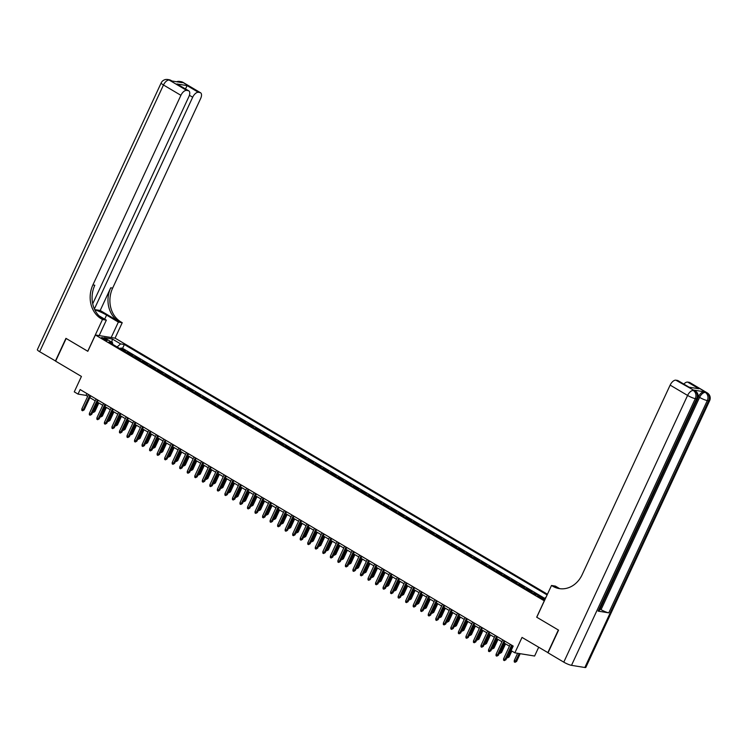 <?xml version="1.0" encoding="UTF-8"?>
<svg xmlns="http://www.w3.org/2000/svg" width="747" height="747" viewBox="0 0 747 747"><rect width="100%" height="100%" fill="white"/><g stroke="black" fill="none" stroke-linecap="round" stroke-linejoin="round"><path stroke-width="1.12" d="M102.759 338.764A3.249 0.542 24.9 0 0 105.719 340.146A3.249 0.542 24.9 0 0 107.409 340.408A3.249 0.542 24.9 0 0 106.167 339.315A3.249 0.542 24.9 0 0 103.207 337.933A3.249 0.542 24.9 0 0 101.517 337.672A3.249 0.542 24.9 0 0 102.759 338.764M547.439 594.229L115.141 338.167L95.392 334.983L544.358 600.868M538.671 647.275L534.609 656.025L514.86 652.831L511.097 650.6L513.198 646.071L80.144 389.56L78.033 394.089L86.045 395.387L87.688 396.358M95.392 334.983L87.819 351.305L66.166 338.484L55.633 361.165L81.432 376.441L74.27 391.867L78.033 394.089M548.083 652.738L522.022 637.415L514.86 652.831M584.845 667.501L708.651 400.784A6.088 1.027 24.9 0 0 709.65 400.672L585.844 667.388A6.088 1.027 -155.1 0 1 584.845 667.501L571.502 665.344A6.088 1.027 -155.1 0 1 563.78 662.15L548.037 652.822L558.569 630.141L536.691 617.19L558.345 630.01L547.812 652.691M537.569 594.911L535.029 593.407L534.637 594.257M529.651 591.307A4.062 2.054 120.6 0 1 530.071 591.307L532.013 591.615L527.503 588.944L527.102 589.794M522.116 586.843A4.062 2.054 120.6 0 1 522.536 586.843L524.487 587.161L519.968 584.481L519.576 585.331M514.59 582.38A4.062 2.054 120.6 0 1 515.01 582.38L516.952 582.697L512.433 580.017L512.04 580.867M507.054 577.917A4.062 2.054 120.6 0 1 507.474 577.917L509.426 578.234L504.907 575.563L504.505 576.413M499.528 573.463A4.062 2.054 120.6 0 1 499.948 573.463L501.891 573.771L497.371 571.1L496.979 571.95M491.993 568.999A4.062 2.054 120.6 0 1 492.413 568.999L494.365 569.317L489.845 566.637L489.444 567.487M484.467 564.536A4.062 2.054 120.6 0 1 484.878 564.536L486.829 564.853L482.31 562.174L481.918 563.023M476.931 560.073A4.062 2.054 120.6 0 1 477.352 560.073L479.294 560.39L474.775 557.71L474.382 558.569M469.396 555.609A4.062 2.054 120.6 0 1 469.816 555.619L471.768 555.927L467.248 553.256L466.856 554.106M461.87 551.155A4.062 2.054 120.6 0 1 462.29 551.155L464.232 551.473L459.713 548.793L459.321 549.643M454.335 546.692A4.062 2.054 120.6 0 1 454.755 546.692L456.706 547.009L452.187 544.33L451.786 545.179M446.809 542.229A4.062 2.054 120.6 0 1 447.22 542.229L449.171 542.546L444.652 539.866L444.26 540.725M439.273 537.765A4.062 2.054 120.6 0 1 439.694 537.775L441.645 538.083L437.126 535.412L436.724 536.262M431.738 533.311A4.062 2.054 120.6 0 1 432.158 533.311L434.11 533.629L429.59 530.949L429.198 531.799M424.212 528.848A4.062 2.054 120.6 0 1 424.632 528.848L426.574 529.165L422.055 526.486L421.663 527.335M416.677 524.385A4.062 2.054 120.6 0 1 417.097 524.385L419.048 524.702L414.529 522.022L414.137 522.881M409.151 519.921A4.062 2.054 120.6 0 1 409.571 519.931L411.513 520.239L406.994 517.568L406.601 518.418M401.615 515.467A4.062 2.054 120.6 0 1 402.035 515.467L403.987 515.785L399.468 513.105L399.066 513.955M394.089 511.004A4.062 2.054 120.6 0 1 394.5 511.004L396.452 511.322L391.932 508.642L391.54 509.491M386.554 506.541A4.062 2.054 120.6 0 1 386.974 506.541L388.926 506.858L384.406 504.178L384.005 505.037M379.018 502.077A4.062 2.054 120.6 0 1 379.439 502.087L381.39 502.395L376.871 499.724L376.479 500.574M371.492 497.623A4.062 2.054 120.6 0 1 371.913 497.623L373.855 497.941L369.335 495.261L368.943 496.111M363.957 493.16A4.062 2.054 120.6 0 1 364.377 493.16L366.329 493.478L361.809 490.798L361.417 491.647M356.431 488.697A4.062 2.054 120.6 0 1 356.851 488.697L358.793 489.014L354.274 486.334L353.882 487.193M348.896 484.233A4.062 2.054 120.6 0 1 349.316 484.243L351.267 484.551L346.748 481.88L346.347 482.73M341.37 479.779A4.062 2.054 120.6 0 1 341.781 479.779L343.732 480.097L339.213 477.417L338.821 478.267M333.834 475.316A4.062 2.054 120.6 0 1 334.254 475.316L336.197 475.634L331.687 472.954L331.285 473.803M326.299 470.853A4.062 2.054 120.6 0 1 326.719 470.853L328.671 471.17L324.151 468.49L323.759 469.349M318.773 466.389A4.062 2.054 120.6 0 1 319.193 466.399L321.135 466.707L316.616 464.036L316.224 464.886M311.238 461.935A4.062 2.054 120.6 0 1 311.658 461.935L313.609 462.253L309.09 459.573L308.688 460.423M303.712 457.472A4.062 2.054 120.6 0 1 304.132 457.472L306.074 457.79L301.555 455.11L301.162 455.959M296.176 453.009A4.062 2.054 120.6 0 1 296.596 453.009L298.548 453.326L294.029 450.646L293.627 451.505M288.65 448.545A4.062 2.054 120.6 0 1 289.061 448.555L291.013 448.863L286.493 446.192L286.101 447.042M281.115 444.091A4.062 2.054 120.6 0 1 281.535 444.091L283.477 444.4L278.967 441.729L278.566 442.579M273.579 439.628A4.062 2.054 120.6 0 1 274 439.628L275.951 439.946L271.432 437.266L271.04 438.115M266.053 435.165A4.062 2.054 120.6 0 1 266.474 435.165L268.416 435.482L263.896 432.802L263.504 433.652M258.518 430.702A4.062 2.054 120.6 0 1 258.938 430.711L260.89 431.019L256.37 428.348L255.969 429.198M250.992 426.248A4.062 2.054 120.6 0 1 251.412 426.248L253.354 426.556L248.835 423.885L248.443 424.735M243.457 421.784A4.062 2.054 120.6 0 1 243.877 421.784L245.828 422.102L241.309 419.422L240.907 420.272M235.931 417.321A4.062 2.054 120.6 0 1 236.341 417.321L238.293 417.638L233.774 414.958L233.381 415.808M228.395 412.858A4.062 2.054 120.6 0 1 228.815 412.858L230.758 413.175L226.238 410.505L225.846 411.354M220.86 408.404A4.062 2.054 120.6 0 1 221.28 408.404L223.232 408.712L218.712 406.041L218.32 406.891M213.334 403.94A4.062 2.054 120.6 0 1 213.754 403.94L215.696 404.258L211.177 401.578L210.785 402.428M205.798 399.477A4.062 2.054 120.6 0 1 206.219 399.477L208.17 399.794L203.651 397.115L203.249 397.964M198.272 395.014A4.062 2.054 120.6 0 1 198.683 395.014L200.635 395.331L196.116 392.661L195.723 393.51M190.737 390.55A4.062 2.054 120.6 0 1 191.157 390.56L193.109 390.868L188.589 388.197L188.188 389.047M183.202 386.096A4.062 2.054 120.6 0 1 183.622 386.096L185.573 386.414L181.054 383.734L180.662 384.584M175.676 381.633A4.062 2.054 120.6 0 1 176.096 381.633L178.038 381.95L173.519 379.271L173.127 380.12M168.14 377.17A4.062 2.054 120.6 0 1 168.561 377.17L170.512 377.487L165.993 374.807L165.601 375.666M160.614 372.706A4.062 2.054 120.6 0 1 161.035 372.716L162.977 373.024L158.457 370.353L158.065 371.203M153.079 368.252A4.062 2.054 120.6 0 1 153.499 368.252L155.451 368.57L150.931 365.89L150.53 366.74M145.553 363.789A4.062 2.054 120.6 0 1 145.964 363.789L147.915 364.106L143.396 361.427L143.004 362.276M138.018 359.326A4.062 2.054 120.6 0 1 138.438 359.326L140.38 359.643L135.87 356.963L135.468 357.822M130.482 354.862A4.062 2.054 120.6 0 1 130.902 354.872L132.854 355.18L128.335 352.509L127.942 353.359M544.974 599.542A3.147 0.532 24.9 0 0 543.769 598.534L542.107 597.553A3.147 0.532 24.9 0 0 539.241 596.218A3.147 0.532 24.9 0 0 537.607 595.966A3.147 0.532 24.9 0 0 538.802 597.021L540.454 598.002A3.147 0.532 24.9 0 0 544.927 599.636M112.704 344.339L112.508 342.612L108.773 342.005L535.048 594.5L538.792 595.107L545.254 598.935M112.508 342.612L104.225 337.7L112.339 339.017L120.622 343.919L124.357 344.526L547.112 594.929M544.666 598.338L122.592 348.335L120.799 348.046L120.407 348.896M122.956 350.408A4.062 2.054 120.6 0 1 123.376 350.408L125.319 350.726L120.799 348.046M125.963 352.192A4.062 2.054 -59.4 0 1 126.383 352.192L128.335 352.509M133.498 356.655A4.062 2.054 -59.4 0 1 133.918 356.655L135.87 356.963M141.034 361.109A4.062 2.054 -59.4 0 1 141.444 361.118L143.396 361.427M148.56 365.572A4.062 2.054 -59.4 0 1 148.98 365.572L150.931 365.89M156.095 370.036A4.062 2.054 -59.4 0 1 156.515 370.036L158.457 370.353M163.621 374.499A4.062 2.054 -59.4 0 1 164.041 374.499L165.993 374.807M171.156 378.953A4.062 2.054 -59.4 0 1 171.577 378.962L173.519 379.271M178.692 383.416A4.062 2.054 -59.4 0 1 179.103 383.416L181.054 383.734M186.218 387.88A4.062 2.054 -59.4 0 1 186.638 387.88L188.589 388.197M193.753 392.343A4.062 2.054 -59.4 0 1 194.173 392.343L196.116 392.661M201.279 396.797A4.062 2.054 -59.4 0 1 201.699 396.806L203.651 397.115M208.815 401.26A4.062 2.054 -59.4 0 1 209.235 401.26L211.177 401.578M216.341 405.724A4.062 2.054 -59.4 0 1 216.761 405.724L218.712 406.041M223.876 410.187A4.062 2.054 -59.4 0 1 224.296 410.187L226.238 410.505M231.411 414.641A4.062 2.054 -59.4 0 1 231.822 414.65L233.774 414.958M238.937 419.104A4.062 2.054 -59.4 0 1 239.357 419.104L241.309 419.422M246.473 423.568A4.062 2.054 -59.4 0 1 246.893 423.568L248.835 423.885M253.999 428.031A4.062 2.054 -59.4 0 1 254.419 428.031L256.37 428.348M261.534 432.485A4.062 2.054 -59.4 0 1 261.954 432.494L263.896 432.802M269.06 436.948A4.062 2.054 -59.4 0 1 269.48 436.948L271.432 437.266M276.595 441.412A4.062 2.054 -59.4 0 1 277.016 441.412L278.967 441.729M284.131 445.875A4.062 2.054 -59.4 0 1 284.542 445.875L286.493 446.192M291.657 450.329A4.062 2.054 -59.4 0 1 292.077 450.338L294.029 450.646M299.192 454.792A4.062 2.054 -59.4 0 1 299.612 454.792L301.555 455.11M306.718 459.256A4.062 2.054 -59.4 0 1 307.138 459.256L309.09 459.573M314.254 463.719A4.062 2.054 -59.4 0 1 314.674 463.719L316.616 464.036M321.78 468.173A4.062 2.054 -59.4 0 1 322.2 468.182L324.151 468.49M329.315 472.636A4.062 2.054 -59.4 0 1 329.735 472.636L331.687 472.954M336.85 477.1A4.062 2.054 -59.4 0 1 337.261 477.1L339.213 477.417M344.376 481.563A4.062 2.054 -59.4 0 1 344.797 481.563L346.748 481.88M351.912 486.017A4.062 2.054 -59.4 0 1 352.332 486.026L354.274 486.334M359.438 490.48A4.062 2.054 -59.4 0 1 359.858 490.48L361.809 490.798M366.973 494.944A4.062 2.054 -59.4 0 1 367.393 494.944L369.335 495.261M374.508 499.407A4.062 2.054 -59.4 0 1 374.919 499.407L376.871 499.724M382.034 503.87A4.062 2.054 -59.4 0 1 382.455 503.87L384.406 504.178M389.57 508.324A4.062 2.054 -59.4 0 1 389.99 508.324L391.932 508.642M397.096 512.787A4.062 2.054 -59.4 0 1 397.516 512.787L399.468 513.105M404.631 517.251A4.062 2.054 -59.4 0 1 405.051 517.251L406.994 517.568M412.157 521.714A4.062 2.054 -59.4 0 1 412.577 521.714L414.529 522.022M419.693 526.168A4.062 2.054 -59.4 0 1 420.113 526.168L422.055 526.486M427.228 530.631A4.062 2.054 -59.4 0 1 427.639 530.631L429.59 530.949M434.754 535.095A4.062 2.054 -59.4 0 1 435.174 535.095L437.126 535.412M442.289 539.558A4.062 2.054 -59.4 0 1 442.71 539.558L444.652 539.866M449.815 544.012A4.062 2.054 -59.4 0 1 450.236 544.021L452.187 544.33M457.351 548.475A4.062 2.054 -59.4 0 1 457.771 548.475L459.713 548.793M464.877 552.939A4.062 2.054 -59.4 0 1 465.297 552.939L467.248 553.256M472.412 557.402A4.062 2.054 -59.4 0 1 472.832 557.402L474.775 557.71M479.947 561.856A4.062 2.054 -59.4 0 1 480.358 561.865L482.31 562.174M487.474 566.319A4.062 2.054 -59.4 0 1 487.894 566.319L489.845 566.637M495.009 570.783A4.062 2.054 -59.4 0 1 495.429 570.783L497.371 571.1M502.535 575.246A4.062 2.054 -59.4 0 1 502.955 575.246L504.907 575.563M510.07 579.7A4.062 2.054 -59.4 0 1 510.49 579.709L512.433 580.017M517.596 584.163A4.062 2.054 -59.4 0 1 518.016 584.163L519.968 584.481M525.132 588.627A4.062 2.054 -59.4 0 1 525.552 588.627L527.503 588.944M532.667 593.09A4.062 2.054 -59.4 0 1 533.078 593.09L535.029 593.407M536.691 617.19L544.264 600.859M89.855 397.637L95.214 400.822M97.381 402.101L102.75 405.285M104.916 406.564L110.276 409.739M112.442 411.027L117.811 414.202M119.978 415.481L125.337 418.665M127.504 419.945L132.873 423.129M135.039 424.408L140.408 427.583M142.574 428.871L147.934 432.046M150.1 433.325L155.469 436.509M157.636 437.789L162.995 440.973M165.162 442.252L170.531 445.427M172.697 446.715L178.057 449.89M180.223 451.169L185.592 454.353M187.758 455.633L193.128 458.817M195.294 460.096L200.654 463.271M202.82 464.559L208.189 467.734M210.355 469.013L215.715 472.197M217.881 473.477L223.25 476.661M225.417 477.94L230.786 481.115M232.943 482.403L238.312 485.578M240.478 486.867L245.847 490.041M248.013 491.321L253.373 494.505M255.539 495.784L260.908 498.959M263.075 500.247L268.434 503.422M270.601 504.711L275.97 507.885M278.136 509.165L283.505 512.349M285.671 513.628L291.031 516.803M293.197 518.091L298.567 521.266M300.733 522.555L306.093 525.729M308.259 527.008L313.628 530.193M315.794 531.472L321.154 534.647M323.32 535.935L328.689 539.11M330.856 540.398L336.225 543.573M338.391 544.852L343.751 548.037M345.917 549.316L351.286 552.491M353.452 553.779L358.812 556.954M360.978 558.242L366.347 561.417M368.514 562.696L373.873 565.881M376.04 567.16L381.409 570.334M383.575 571.623L388.944 574.798M391.111 576.086L396.47 579.261M398.637 580.54L404.006 583.724M406.172 585.004L411.532 588.188M413.698 589.467L419.067 592.642M421.233 593.93L426.602 597.105M428.759 598.384L434.128 601.568M436.295 602.848L441.664 606.032M443.83 607.311L449.19 610.486M451.356 611.774L456.725 614.949M458.891 616.228L464.251 619.412M466.417 620.692L471.787 623.876M473.953 625.155L479.322 628.33M481.479 629.618L486.848 632.793M489.014 634.072L494.383 637.256M496.55 638.536L501.909 641.72M504.076 642.999L509.445 646.174M511.611 647.462L512.349 647.901M86.895 393.557L86.045 395.387M544.498 598.487L546.113 597.096M122.592 348.335L124.357 344.526M120.622 343.919L117.111 346.944M112.339 339.017L111.835 342.21M511.648 645.147L504.953 659.564L505.915 659.722L504.318 660.6L504.953 659.564L503.599 658.761L510.294 644.344M505.915 659.722L512.461 645.632M504.318 660.6L503.571 660.152L503.599 658.761M516.597 661.44L515 662.328L514.244 661.879L514.281 660.488L516.597 661.44L520.192 653.69M515 662.328L519.23 653.541M514.281 660.488L517.624 653.28M698.025 397.656L698.464 396.713A6.088 3.081 -59.4 0 1 704.188 391.783L693.515 390.055A6.088 3.081 -59.4 0 1 694.094 390.261L695.224 390.933A6.088 3.081 120.6 0 0 694.645 390.728L693.515 390.055M536.766 617.227L551.501 585.48L555.376 586.106L559.512 588.561M551.501 585.48L552.78 586.236A25.361 21.467 -80.8 0 0 559.26 588.599A25.361 21.467 -80.8 0 0 582.137 574.714L670.143 385.107A6.088 3.081 -59.4 0 1 675.876 380.186L694.645 390.728A6.088 5.154 -80.8 0 1 696.634 398.851L695.308 398.637L571.502 665.344M688.743 387.133L698.94 388.776L688.743 387.133L677.454 380.438L675.876 380.186M677.454 380.438A6.088 3.081 -59.4 0 1 678.024 380.643L688.706 386.974M598.104 611.13L696.634 398.851A6.088 1.027 24.9 0 0 697.642 398.73L599.103 611.018A6.088 1.027 -155.1 0 1 598.104 611.13L608.777 612.848A6.088 1.027 -155.1 0 1 601.055 609.655L600.018 609.048M683.841 384.089A6.088 3.081 -59.4 0 1 687.642 382.09L698.94 388.776M704.188 391.783L706.653 392.67L689.22 382.343L687.642 382.09M689.22 382.343A6.088 3.081 -59.4 0 1 689.798 382.548L707.232 392.875A6.088 3.081 120.6 0 0 706.653 392.67A6.088 5.154 -80.8 0 1 708.651 400.784L707.316 400.569L608.777 612.848M552.78 586.236L554.704 586.544A25.361 21.467 -80.8 0 0 560.231 588.729M647.593 506.718L645.679 510.677M649.367 502.74L648.013 505.654M650.59 500.098L650.217 500.91M652.579 495.821L652.196 496.624M654.363 491.974L653.401 494.038M55.68 361.072L39.666 351.706L163.472 84.99A6.088 1.027 24.9 0 1 161.156 82.945A6.088 6.088 0 0 1 167.645 79.499A6.088 5.154 99.2 0 1 169.205 80.069L186.638 90.396A6.088 3.081 120.6 0 0 180.905 95.317L163.472 84.99A6.088 3.081 -59.4 0 1 169.205 80.069L171.661 80.956L182.343 82.674L181.213 82.011L182.548 82.226A6.088 3.081 -59.4 0 1 183.118 82.431L200.551 92.759A6.088 3.081 120.6 0 0 199.981 92.553L182.548 82.226A6.088 5.154 -80.8 0 0 180.989 81.656A6.088 6.088 0 0 1 183.118 82.431M55.409 361.025L65.941 338.344L87.829 351.277M111.182 337.532L118.362 322.078L106.569 315.094A11.41 1.924 24.9 0 0 94.776 309.781M118.362 322.078L122.228 322.704L120.949 321.948A25.361 21.467 99.2 0 1 112.648 288.109L200.654 98.511A6.088 3.081 120.6 0 0 200.551 92.759M100.201 310.481L119.025 321.63A25.361 21.467 99.2 0 1 110.724 287.8L100.201 310.481L94.682 309.594M87.744 351.258L102.479 319.511L101.2 318.754A25.361 21.467 99.2 0 1 92.899 284.924L180.905 95.317M102.479 319.511L106.345 320.136L98.921 315.738M92.721 303.786L188.888 96.615A6.088 3.081 120.6 0 0 188.786 90.854L176.918 83.963L187.105 85.606L198.403 92.301L199.981 92.553M198.403 92.301A6.088 3.081 120.6 0 0 192.679 97.222L189.402 95.28M94.393 308.959L192.679 97.222M39.666 351.706A6.088 1.027 -155.1 0 1 37.35 349.661L161.156 82.945M99.174 335.59L106.345 320.136M115.057 338.158L122.228 322.704M188.786 90.854A6.088 3.081 120.6 0 0 188.207 90.648L176.918 83.963M186.638 90.396L188.207 90.648M101.2 318.754L103.123 319.062A25.361 21.467 99.2 0 1 94.822 285.233L92.899 284.924M187.105 85.606L185.331 89.22M504.113 640.683L497.427 655.1L498.389 655.259L496.792 656.137L497.427 655.1L496.073 654.297L502.759 639.88M498.389 655.259L504.925 641.169M496.792 656.137L496.036 655.689L496.073 654.297M496.587 636.229L489.892 650.637L490.854 650.796L489.257 651.673L489.892 650.637L488.538 649.834L495.233 635.426M490.854 650.796L497.399 636.705M489.257 651.673L488.51 651.235L488.538 649.834M489.052 631.766L482.366 646.183L483.328 646.332L481.731 647.219L482.366 646.183L481.012 645.38L487.698 630.963M483.328 646.332L489.864 632.242M481.731 647.219L480.975 646.771L481.012 645.38M481.526 627.303L474.831 641.72L475.792 641.878L474.196 642.756L474.831 641.72L473.477 640.917L480.172 626.5M475.792 641.878L482.338 627.788M474.196 642.756L473.449 642.308L473.477 640.917M507.446 656.436L509.062 656.986L511.826 651.039M509.062 656.986L507.465 657.864L512.265 647.854M507.465 657.864L506.924 657.547M499.911 651.972L501.526 652.523L505.551 643.867M501.526 652.523L499.939 653.401L504.739 643.391M499.939 653.401L499.398 653.083M492.376 647.518L494 648.06L498.016 639.404M494 648.06L492.404 648.938L497.203 638.928M492.404 648.938L491.862 648.62M484.85 643.055L486.465 643.597L490.48 634.95M486.465 643.597L484.868 644.484L489.677 634.464M484.868 644.484L484.336 644.157M473.99 622.839L467.305 637.256L468.266 637.415L466.67 638.293L467.305 637.256L465.941 636.453L472.636 622.036M468.266 637.415L474.803 623.325M466.67 638.293L465.913 637.845L465.941 636.453M477.314 638.592L478.939 639.143L482.954 630.487M478.939 639.143L477.342 640.02L482.142 630.01M477.342 640.02L476.801 639.703M466.464 618.385L459.769 632.793L460.731 632.952L459.134 633.829L459.769 632.793L458.415 631.99L465.101 617.582M460.731 632.952L467.267 618.861M459.134 633.829L458.378 633.391L458.415 631.99M469.788 634.128L471.404 634.679L475.419 626.023M471.404 634.679L469.807 635.557L474.616 625.547M469.807 635.557L469.275 635.239M458.929 613.922L452.234 628.339L453.196 628.488L451.599 629.376L452.234 628.339L450.88 627.536L457.575 613.119M453.196 628.488L459.741 614.398M451.599 629.376L450.852 628.927L450.88 627.536M462.253 629.674L463.878 630.216L467.893 621.56M463.878 630.216L462.281 631.094L467.08 621.084M462.281 631.094L461.739 630.776M451.393 609.459L444.708 623.876L445.67 624.034L444.073 624.912L444.708 623.876L443.354 623.073L450.039 608.656M445.67 624.034L452.206 609.944M444.073 624.912L443.316 624.464L443.354 623.073M454.718 625.211L456.342 625.753L460.357 617.106M456.342 625.753L454.746 626.64L459.545 616.62M454.746 626.64L454.204 626.313M443.867 604.995L437.172 619.412L438.134 619.571L436.537 620.449L437.172 619.412L435.818 618.609L442.513 604.192M438.134 619.571L444.68 605.481M436.537 620.449L435.79 620.001L435.818 618.609M447.192 620.748L448.807 621.289L452.831 612.643M448.807 621.289L447.21 622.176L452.019 612.157M447.21 622.176L446.678 621.859M436.332 600.541L429.646 614.949L430.608 615.108L429.011 615.986L429.646 614.949L428.292 614.146L434.978 599.738M430.608 615.108L437.144 601.018M429.011 615.986L428.255 615.547L428.292 614.146M439.656 616.284L441.281 616.835L445.296 608.179M441.281 616.835L439.684 617.713L444.484 607.703M439.684 617.713L439.143 617.395M428.806 596.078L422.111 610.495L423.073 610.644L421.476 611.532L422.111 610.495L420.757 609.692L427.452 595.275M423.073 610.644L429.609 596.554M421.476 611.532L420.72 611.083L420.757 609.692M432.13 611.83L433.746 612.372L437.761 603.716M433.746 612.372L432.149 613.25L436.958 603.24M432.149 613.25L431.617 612.932M421.271 591.615L414.585 606.032L415.537 606.191L413.95 607.068L414.585 606.032L413.222 605.229L419.917 590.812M415.537 606.191L422.083 592.1M413.95 607.068L413.194 606.62L413.222 605.229M424.595 607.367L426.22 607.909L430.235 599.262M426.22 607.909L424.623 608.786L429.422 598.777M424.623 608.786L424.081 608.469M413.745 587.151L407.05 601.568L408.011 601.727L406.415 602.605L407.05 601.568L405.696 600.765L412.381 586.348M408.011 601.727L414.548 587.637M406.415 602.605L405.658 602.157L405.696 600.765M417.069 602.904L418.684 603.445L422.699 594.799M418.684 603.445L417.087 604.332L421.887 594.313M417.087 604.332L416.555 604.015M406.209 582.697L399.514 597.105L400.476 597.264L398.879 598.142L399.514 597.105L398.16 596.302L404.855 581.894M400.476 597.264L407.022 583.174M398.879 598.142L398.132 597.693L398.16 596.302M409.533 598.44L411.158 598.991L415.173 590.335M411.158 598.991L409.561 599.869L414.361 589.859M409.561 599.869L409.02 599.552M398.674 578.234L391.988 592.651L392.95 592.801L391.353 593.688L391.988 592.651L390.634 591.848L397.32 577.431M392.95 592.801L399.486 578.71M391.353 593.688L390.597 593.239L390.634 591.848M401.998 593.986L403.623 594.528L407.638 585.872M403.623 594.528L402.026 595.406L406.826 585.396M402.026 595.406L401.484 595.088M391.148 573.771L384.453 588.188L385.415 588.337L383.818 589.224L384.453 588.188L383.099 587.385L389.794 572.968M385.415 588.337L391.96 574.256M383.818 589.224L383.071 588.776L383.099 587.385M394.472 589.523L396.087 590.065L400.103 581.418M396.087 590.065L394.491 590.942L399.3 580.933M394.491 590.942L393.958 590.625M383.613 569.307L376.927 583.724L377.889 583.883L376.292 584.761L376.927 583.724L375.573 582.921L382.259 568.504M377.889 583.883L384.425 569.793M376.292 584.761L375.536 584.313L375.573 582.921M386.937 585.06L388.561 585.601L392.577 576.955M388.561 585.601L386.965 586.488L391.764 576.469M386.965 586.488L386.423 586.171M376.086 564.853L369.392 579.261L370.353 579.42L368.757 580.298L369.392 579.261L368.038 578.458L374.733 564.05M370.353 579.42L376.89 565.33M368.757 580.298L368 579.849L368.038 578.458M379.411 580.596L381.026 581.147L385.041 572.491M381.026 581.147L379.429 582.025L384.238 572.015M379.429 582.025L378.897 581.708M368.551 560.39L361.865 574.807L362.818 574.957L361.231 575.834L361.865 574.807L360.502 574.004L367.197 559.587M362.818 574.957L369.363 560.866M361.231 575.834L360.474 575.395L360.502 574.004M371.875 576.133L373.5 576.684L377.515 568.028M373.5 576.684L371.903 577.562L376.703 567.552M371.903 577.562L371.362 577.244M361.025 555.927L354.33 570.344L355.292 570.493L353.695 571.38L354.33 570.344L352.976 569.541L359.662 555.124M355.292 570.493L361.828 556.412M353.695 571.38L352.939 570.932L352.976 569.541M364.349 571.679L365.965 572.221L369.98 563.574M365.965 572.221L364.368 573.098L369.167 563.089M364.368 573.098L363.836 572.781M353.49 551.463L346.795 565.881L347.757 566.039L346.16 566.917L346.795 565.881L345.441 565.077L352.136 550.66M347.757 566.039L354.302 551.949M346.16 566.917L345.413 566.469L345.441 565.077M356.814 567.216L358.429 567.757L362.454 559.111M358.429 567.757L356.842 568.644L361.641 558.625M356.842 568.644L356.3 568.327M345.954 547.009L339.269 561.417L340.23 561.576L338.634 562.454L339.269 561.417L337.915 560.614L344.6 546.206M340.23 561.576L346.767 547.486M338.634 562.454L337.877 562.005L337.915 560.614M349.279 562.752L350.903 563.303L354.918 554.648M350.903 563.303L349.307 564.181L354.106 554.171M349.307 564.181L348.765 563.864M338.428 542.546L331.733 556.963L332.695 557.113L331.098 557.99L331.733 556.963L330.379 556.16L337.074 541.743M332.695 557.113L339.241 543.022M331.098 557.99L330.351 557.551L330.379 556.16M341.752 558.289L343.368 558.84L347.383 550.184M343.368 558.84L341.771 559.718L346.58 549.708M341.771 559.718L341.239 559.4M330.893 538.083L324.207 552.5L325.169 552.649L323.572 553.536L324.207 552.5L322.844 551.697L329.539 537.28M325.169 552.649L331.705 538.559M323.572 553.536L322.816 553.088L322.844 551.697M334.217 553.835L335.842 554.377L339.857 545.73M335.842 554.377L334.245 555.254L339.045 545.245M334.245 555.254L333.704 554.937M323.367 533.619L316.672 548.037L317.634 548.195L316.037 549.073L316.672 548.037L315.318 547.234L322.004 532.816M317.634 548.195L324.17 534.105M316.037 549.073L315.281 548.625L315.318 547.234M315.832 529.165L309.146 543.573L310.098 543.732L308.502 544.61L309.146 543.573L307.783 542.77L314.478 528.362M310.098 543.732L316.644 529.642M308.502 544.61L307.755 544.161L307.783 542.77M308.296 524.702L301.611 539.119L302.572 539.269L300.976 540.146L301.611 539.119L300.257 538.316L306.942 523.899M302.572 539.269L309.109 525.178M300.976 540.146L300.219 539.707L300.257 538.316M326.691 549.372L328.307 549.913L332.322 541.267M328.307 549.913L326.71 550.8L331.519 540.781M326.71 550.8L326.178 550.483M319.156 544.908L320.78 545.459L324.796 536.804M320.78 545.459L319.184 546.337L323.983 536.327M319.184 546.337L318.642 546.02M311.63 540.445L313.245 540.996L317.26 532.34M313.245 540.996L311.648 541.874L316.448 531.864M311.648 541.874L311.116 541.556M300.77 520.239L294.075 534.656L295.037 534.805L293.44 535.692L294.075 534.656L292.721 533.853L299.416 519.436M295.037 534.805L301.583 520.715M293.44 535.692L292.693 535.244L292.721 533.853M304.094 535.991L305.71 536.533L309.734 527.886M305.71 536.533L304.122 537.41L308.922 527.401M304.122 537.41L303.581 537.093M293.235 515.775L286.549 530.193L287.511 530.351L285.914 531.229L286.549 530.193L285.195 529.39L291.881 514.972M287.511 530.351L294.047 516.261M285.914 531.229L285.158 530.781L285.195 529.39M296.559 531.528L298.184 532.069L302.199 523.423M298.184 532.069L296.587 532.956L301.386 522.937M296.587 532.956L296.045 532.639M285.709 511.322L279.014 525.729L279.976 525.888L278.379 526.766L279.014 525.729L277.66 524.926L284.355 510.518M279.976 525.888L286.521 511.798M278.379 526.766L277.632 526.318L277.66 524.926M289.033 527.065L290.648 527.615L294.663 518.96M290.648 527.615L289.052 528.493L293.86 518.483M289.052 528.493L288.519 528.176M278.173 506.858L271.488 521.275L272.45 521.425L270.853 522.302L271.488 521.275L270.125 520.472L276.82 506.055M272.45 521.425L278.986 507.334M270.853 522.302L270.097 521.864L270.125 520.472M281.498 522.601L283.122 523.152L287.137 514.496M283.122 523.152L281.526 524.03L286.325 514.02M281.526 524.03L280.984 523.712M270.647 502.395L263.952 516.812L264.914 516.961L263.317 517.848L263.952 516.812L262.599 516.009L269.284 501.592M264.914 516.961L271.45 502.871M263.317 517.848L262.561 517.4L262.599 516.009M273.972 518.147L275.587 518.689L279.602 510.033M275.587 518.689L273.99 519.567L278.799 509.557M273.99 519.567L273.458 519.249M263.112 497.932L256.417 512.349L257.379 512.507L255.782 513.385L256.417 512.349L255.063 511.546L261.758 497.128M257.379 512.507L263.924 498.417M255.782 513.385L255.035 512.937L255.063 511.546M266.436 513.684L268.061 514.225L272.076 505.579M268.061 514.225L266.464 515.113L271.264 505.093M266.464 515.113L265.923 514.786M255.577 493.478L248.891 507.885L249.853 508.044L248.256 508.922L248.891 507.885L247.537 507.082L254.223 492.675M249.853 508.044L256.389 493.954M248.256 508.922L247.5 508.474L247.537 507.082M258.91 509.221L260.526 509.771L264.541 501.116M260.526 509.771L258.929 510.649L263.728 500.639M258.929 510.649L258.387 510.332M248.051 489.014L241.356 503.422L242.317 503.581L240.721 504.458L241.356 503.422L240.002 502.619L246.697 488.211M242.317 503.581L248.863 489.49M240.721 504.458L239.974 504.02L240.002 502.619M251.375 504.757L252.99 505.308L257.015 496.652M252.99 505.308L251.403 506.186L256.202 496.176M251.403 506.186L250.861 505.868M240.515 484.551L233.83 498.968L234.791 499.117L233.195 500.004L233.83 498.968L232.476 498.165L239.161 483.748M234.791 499.117L241.328 485.027M233.195 500.004L232.438 499.556L232.476 498.165M243.839 500.303L245.464 500.845L249.479 492.189M245.464 500.845L243.867 501.723L248.667 491.713M243.867 501.723L243.326 501.405M232.989 480.088L226.294 494.505L227.256 494.663L225.659 495.541L226.294 494.505L224.94 493.702L231.635 479.285M227.256 494.663L233.792 480.573M225.659 495.541L224.903 495.093L224.94 493.702M236.313 495.84L237.929 496.382L241.944 487.735M237.929 496.382L236.332 497.269L241.141 487.249M236.332 497.269L235.8 496.942M225.454 475.634L218.768 490.041L219.721 490.2L218.133 491.078L218.768 490.041L217.405 489.238L224.1 474.831M219.721 490.2L226.266 476.11M218.133 491.078L217.377 490.63L217.405 489.238M228.778 491.377L230.403 491.928L234.418 483.272M230.403 491.928L228.806 492.805L233.606 482.795M228.806 492.805L228.265 492.488M217.928 471.17L211.233 485.578L212.195 485.737L210.598 486.614L211.233 485.578L209.879 484.775L216.565 470.367M212.195 485.737L218.731 471.646M210.598 486.614L209.842 486.176L209.879 484.775M221.252 486.913L222.867 487.464L226.883 478.808M222.867 487.464L221.271 488.342L226.07 478.332M221.271 488.342L220.738 488.024M210.393 466.707L203.698 481.124L204.659 481.273L203.063 482.16L203.698 481.124L202.344 480.321L209.039 465.904M204.659 481.273L211.205 467.183M203.063 482.16L202.316 481.712L202.344 480.321M213.717 482.459L215.341 483.001L219.357 474.345M215.341 483.001L213.745 483.879L218.544 473.869M213.745 483.879L213.203 483.561M202.857 462.244L196.172 476.661L197.133 476.819L195.537 477.697L196.172 476.661L194.818 475.858L201.503 461.441M197.133 476.819L203.67 462.729M195.537 477.697L194.78 477.249L194.818 475.858M206.181 477.996L207.806 478.538L211.821 469.891M207.806 478.538L206.209 479.425L211.009 469.405M206.209 479.425L205.668 479.098M195.331 457.78L188.636 472.197L189.598 472.356L188.001 473.234L188.636 472.197L187.282 471.394L193.977 456.977M189.598 472.356L196.144 458.266M188.001 473.234L187.254 472.786L187.282 471.394M198.655 473.533L200.271 474.084L204.295 465.428M200.271 474.084L198.674 474.961L203.483 464.951M198.674 474.961L198.142 474.644M187.796 453.326L181.11 467.734L182.072 467.893L180.475 468.771L181.11 467.734L179.756 466.931L186.442 452.523M182.072 467.893L188.608 453.803M180.475 468.771L179.719 468.332L179.756 466.931M191.12 469.069L192.745 469.62L196.76 460.964M192.745 469.62L191.148 470.498L195.947 460.488M191.148 470.498L190.606 470.18M180.27 448.863L173.575 463.28L174.537 463.429L172.94 464.317L173.575 463.28L172.221 462.477L178.916 448.06M174.537 463.429L181.073 449.339M172.94 464.317L172.184 463.868L172.221 462.477M183.594 464.615L185.209 465.157L189.224 456.501M185.209 465.157L183.613 466.035L188.421 456.025M183.613 466.035L183.08 465.717M172.734 444.4L166.049 458.817L167.001 458.975L165.414 459.853L166.049 458.817L164.685 458.014L171.38 443.597M167.001 458.975L173.547 444.885M165.414 459.853L164.657 459.405L164.685 458.014M176.059 460.152L177.683 460.694L181.698 452.047M177.683 460.694L176.087 461.581L180.886 451.562M176.087 461.581L175.545 461.254M165.208 439.936L158.513 454.353L159.475 454.512L157.878 455.39L158.513 454.353L157.159 453.55L163.845 439.133M159.475 454.512L166.011 440.422M157.878 455.39L157.122 454.942L157.159 453.55M168.533 455.689L170.148 456.24L174.163 447.584M170.148 456.24L168.551 457.117L173.351 447.108M168.551 457.117L168.019 456.8M157.673 435.482L150.978 449.89L151.94 450.049L150.343 450.927L150.978 449.89L149.624 449.087L156.319 434.679M151.94 450.049L158.485 435.959M150.343 450.927L149.596 450.488L149.624 449.087M160.997 451.225L162.622 451.776L166.637 443.12M162.622 451.776L161.025 452.654L165.825 442.644M161.025 452.654L160.484 452.337M150.138 431.019L143.452 445.436L144.414 445.585L142.817 446.473L143.452 445.436L142.098 444.633L148.784 430.216M144.414 445.585L150.95 431.495M142.817 446.473L142.061 446.024L142.098 444.633M153.462 446.771L155.087 447.313L159.102 438.657M155.087 447.313L153.49 448.191L158.289 438.181M153.49 448.191L152.948 447.873M142.612 426.556L135.917 440.973L136.878 441.132L135.282 442.009L135.917 440.973L134.563 440.17L141.258 425.753M136.878 441.132L143.424 427.041M135.282 442.009L134.535 441.561L134.563 440.17M145.936 442.308L147.551 442.85L151.566 434.203M147.551 442.85L145.954 443.737L150.763 433.718M145.954 443.737L145.422 443.41M135.076 422.092L128.391 436.509L129.352 436.668L127.756 437.546L128.391 436.509L127.027 435.706L133.722 421.289M129.352 436.668L135.889 422.578M127.756 437.546L126.999 437.098L127.027 435.706M138.4 437.845L140.025 438.386L144.04 429.74M140.025 438.386L138.428 439.273L143.228 429.254M138.428 439.273L137.887 438.956M127.55 417.638L120.855 432.046L121.817 432.205L120.22 433.083L120.855 432.046L119.501 431.243L126.187 416.835M121.817 432.205L128.353 418.115M120.22 433.083L119.464 432.644L119.501 431.243M130.874 433.381L132.49 433.932L136.505 425.276M132.49 433.932L130.893 434.81L135.702 424.8M130.893 434.81L130.361 434.493M120.015 413.175L113.329 427.592L114.282 427.742L112.685 428.629L113.329 427.592L111.966 426.789L118.661 412.372M114.282 427.742L120.827 413.651M112.685 428.629L111.938 428.18L111.966 426.789M123.339 428.927L124.964 429.469L128.979 420.813M124.964 429.469L123.367 430.347L128.167 420.337M123.367 430.347L122.825 430.029M112.489 408.712L105.794 423.129L106.756 423.288L105.159 424.165L105.794 423.129L104.44 422.326L111.126 407.909M106.756 423.288L113.292 409.197M105.159 424.165L104.403 423.717L104.44 422.326M115.813 424.464L117.428 425.006L121.444 416.359M117.428 425.006L115.832 425.883L120.631 415.874M115.832 425.883L115.299 425.566M104.954 404.248L98.259 418.665L99.22 418.824L97.624 419.702L98.259 418.665L96.905 417.862L103.6 403.445M99.22 418.824L105.766 404.734M97.624 419.702L96.877 419.254L96.905 417.862M108.278 420.001L109.893 420.542L113.917 411.896M109.893 420.542L108.306 421.429L113.105 411.41M108.306 421.429L107.764 421.112M97.418 399.794L90.732 414.202L91.694 414.361L90.098 415.239L90.732 414.202L89.379 413.399L96.064 398.991M91.694 414.361L98.231 400.271M90.098 415.239L89.341 414.79L89.379 413.399M100.742 415.537L102.367 416.088L106.382 407.432M102.367 416.088L100.77 416.966L105.57 406.956M100.77 416.966L100.229 416.649M89.892 395.331L83.197 409.748L84.159 409.898L82.562 410.775L83.197 409.748L81.843 408.945L88.538 394.528M84.159 409.898L90.704 395.807M82.562 410.775L81.815 410.336L81.843 408.945M93.216 411.083L94.832 411.625L98.847 402.969M94.832 411.625L93.235 412.503L98.044 402.493M93.235 412.503L92.703 412.185M123.376 350.408L126.383 352.192M130.902 354.872L133.918 356.655M138.438 359.326L141.444 361.118M145.964 363.789L148.98 365.572M153.499 368.252L156.515 370.036M161.035 372.716L164.041 374.499M168.561 377.17L171.577 378.962M176.096 381.633L179.103 383.416M183.622 386.096L186.638 387.88M191.157 390.56L194.173 392.343M198.683 395.014L201.699 396.806M206.219 399.477L209.235 401.26M213.754 403.94L216.761 405.724M221.28 408.404L224.296 410.187M228.815 412.858L231.822 414.65M236.341 417.321L239.357 419.104M243.877 421.784L246.893 423.568M251.412 426.248L254.419 428.031M258.938 430.711L261.954 432.494M266.474 435.165L269.48 436.948M274 439.628L277.016 441.412M281.535 444.091L284.542 445.875M289.061 448.555L292.077 450.338M296.596 453.009L299.612 454.792M304.132 457.472L307.138 459.256M311.658 461.935L314.674 463.719M319.193 466.399L322.2 468.182M326.719 470.853L329.735 472.636M334.254 475.316L337.261 477.1M341.781 479.779L344.797 481.563M349.316 484.243L352.332 486.026M356.851 488.697L359.858 490.48M364.377 493.16L367.393 494.944M371.913 497.623L374.919 499.407M379.439 502.087L382.455 503.87M386.974 506.541L389.99 508.324M394.5 511.004L397.516 512.787M402.035 515.467L405.051 517.251M409.571 519.931L412.577 521.714M417.097 524.385L420.113 526.168M424.632 528.848L427.639 530.631M432.158 533.311L435.174 535.095M439.694 537.775L442.71 539.558M447.22 542.229L450.236 544.021M454.755 546.692L457.771 548.475M462.29 551.155L465.297 552.939M469.816 555.619L472.832 557.402M477.352 560.073L480.358 561.865M484.878 564.536L487.894 566.319M492.413 568.999L495.429 570.783M499.948 573.463L502.955 575.246M507.474 577.917L510.49 579.709M515.01 582.38L518.016 584.163M522.536 586.843L525.552 588.627M530.071 591.307L533.078 593.09M543.386 599.365L543.769 598.534M541.612 598.618L542.107 597.553M563.78 662.15L687.585 395.434L670.143 385.107M601.055 609.655L699.594 397.376L698.464 396.713M687.585 395.434A6.088 1.027 24.9 0 0 695.308 398.637A6.088 5.154 99.2 0 0 693.309 390.513A6.088 3.081 120.6 0 0 687.585 395.434M699.594 397.376A6.088 1.027 24.9 0 0 707.316 400.569A6.088 5.154 99.2 0 0 705.317 392.455A6.088 3.081 120.6 0 0 699.594 397.376M119.025 321.63L120.949 321.948M110.724 287.8L112.648 288.109M179.719 82.254A6.088 3.081 -59.4 0 1 181.213 82.011A6.088 5.154 99.2 0 0 179.654 81.442A6.088 6.088 0 0 0 176.563 81.74M171.11 80.489A6.088 6.088 0 0 0 168.981 79.714A6.088 5.154 -80.8 0 1 170.531 80.284A6.088 3.081 -59.4 0 1 171.11 80.489L171.978 81.003M104.692 319.156L106.569 315.094M697.642 398.73A6.088 6.088 0 0 0 695.224 390.933M709.65 400.672A6.088 6.088 0 0 0 707.232 392.875M179.654 81.442L180.989 81.656M167.645 79.499L168.981 79.714"/></g></svg>
